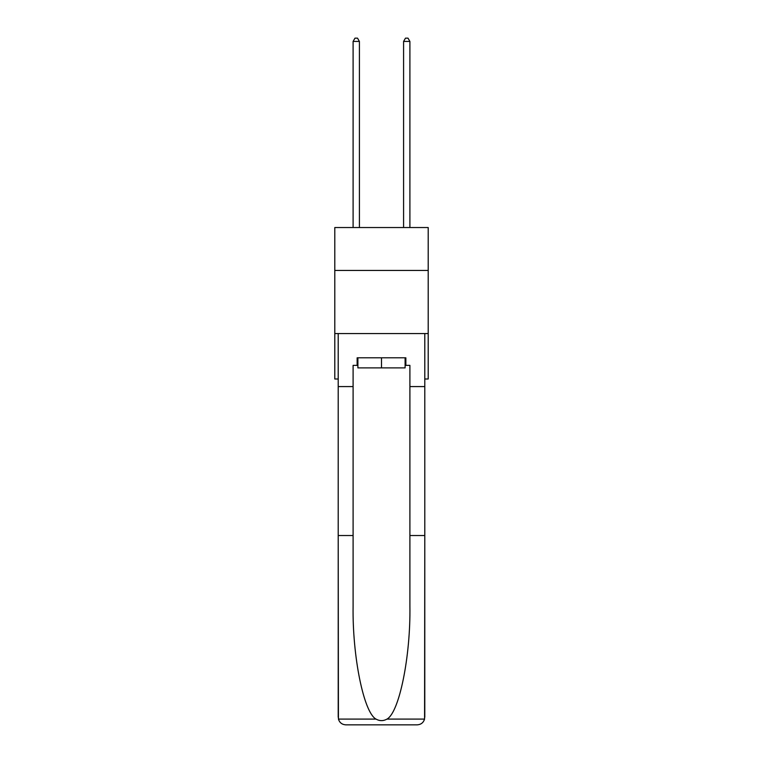 <?xml version="1.0" encoding="UTF-8"?>
<svg xmlns="http://www.w3.org/2000/svg" width="763" height="763" viewBox="0 0 763 763"><rect width="100%" height="100%" fill="white"/><g stroke="black" fill="none" stroke-linecap="round" stroke-linejoin="round"><path stroke-width="1.14" d="M428.205 270.445L428.205 227.536L334.795 227.536L334.795 270.445L428.205 270.445L428.205 379.001L424.791 379.001M428.205 333.565L334.795 333.565L334.795 270.445M334.795 333.565L334.795 379.001L338.209 379.001M405.105 357.799L405.105 367.89L357.895 367.89L357.895 357.799M381.5 357.799L381.5 367.89M405.105 365.372L405.859 365.372L405.859 357.799L357.141 357.799L357.141 365.372L353.097 365.372L353.097 535.521L338.209 535.521L338.429 719.089C339.573 722.675 342.024 724.592 345.782 724.85L364.962 724.85M345.782 724.85L417.218 724.85L345.782 724.85M398.038 724.85L417.218 724.85C420.976 724.592 423.427 722.675 424.571 719.089L424.791 535.521L424.791 717.277M353.097 535.521L353.097 606.137C352.315 656.294 363.713 712.499 376.006 719.089C379.659 721.13 383.331 721.13 386.994 719.089C399.287 712.499 410.685 656.294 409.903 606.137L409.903 365.372L405.859 365.372M338.209 717.277L338.209 333.565L424.791 333.565L424.791 386.574L409.903 386.574M353.097 386.574L338.209 386.574M424.791 386.574L424.791 535.521L409.903 535.521M357.141 365.372L357.895 365.372M359.411 227.536L359.411 41.431L353.097 41.431L353.097 227.536M353.097 41.431L354.995 38.15L357.513 38.15L359.411 41.431M409.903 227.536L409.903 41.431L403.589 41.431L403.589 227.536M403.589 41.431L405.487 38.15L408.005 38.15L409.903 41.431M338.429 719.089L376.006 719.089M386.994 719.089L424.571 719.089"/></g></svg>
